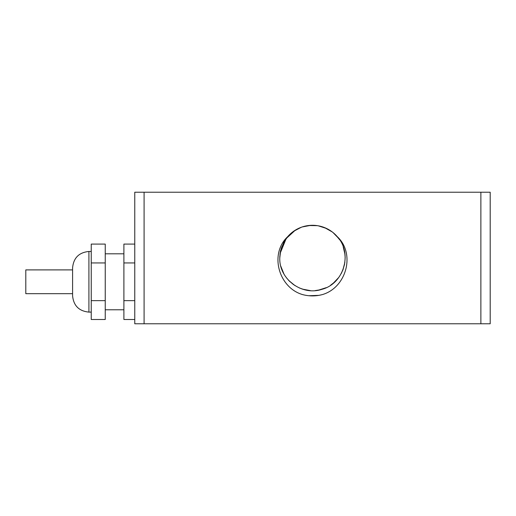 <?xml version="1.0" encoding="UTF-8"?>
<svg xmlns="http://www.w3.org/2000/svg" width="516" height="516" viewBox="0 0 516 516"><rect width="100%" height="100%" fill="white"/><g stroke="black" fill="none" stroke-linecap="round" stroke-linejoin="round"><path stroke-width="0.77" d="M72.588 293.681L25.8 293.681L25.8 269.894L72.588 269.894M72.588 267.798L72.588 295.784C73.556 305.691 79 311.135 88.913 312.109L88.913 251.473C79 252.44 73.556 257.884 72.588 267.798M105.238 300.641L91.242 300.641L91.242 319.494L105.238 319.494L105.238 244.087L91.242 244.087L91.242 262.941L105.238 262.941M91.242 300.641L91.242 262.941M134.766 300.641L123.898 300.641L123.898 244.087L134.766 244.087M134.766 319.494L123.898 319.494L123.898 300.641M134.766 262.941L123.898 262.941M284.574 240.959L281.226 248.37M280.414 251.576L279.782 257.935M280.807 249.86L280.149 253.098L281.723 246.906M290.779 233.535L287.528 236.857M286.432 238.231L283.794 242.294M280.723 250.189L280.427 251.505M279.814 256.387L279.782 258.342M332.788 232.361L330.098 230.446M318.043 225.776L314.766 225.376M301.95 227.04L298.88 228.259M288.425 235.851L286.309 238.392M280.756 250.06L280.117 253.304M280.827 266.204L283.116 272.396M288.612 280.349L293.585 284.69M302.215 289.05L308.652 290.482M318.32 290.179L324.661 288.354M333.001 283.465L337.696 278.827M342.682 270.539L344.591 264.224M345.004 254.562L343.714 248.293M339.393 239.424L335.6 234.87M327.228 228.814L321.713 226.627M311.464 225.311L305.582 226.034M295.952 229.781L289.495 234.735M284.464 241.133L281.162 248.57M279.807 256.587L279.782 258C278.995 279.033 301.783 296.061 321.732 289.373C343.914 283.832 352.899 253.317 337.251 236.644C355.814 253.885 346.268 287.767 322.287 294.61A37.9 37.9 0 0 1 302.679 294.61C278.756 287.799 269.113 253.949 287.709 236.644A32.702 32.702 0 0 1 337.251 236.644M286.599 277.989L289.844 281.601M299.345 287.947L303.892 289.553M315.199 290.592L320.036 289.818M330.569 285.245L334.342 282.323M341.328 273.396L343.314 268.9M345.185 257.71L344.772 252.827M339.638 239.779L338.361 238.005M332.252 231.948L324.641 227.64M317.385 225.666L308.639 225.524M301.318 227.259L293.565 231.323M287.967 236.347L283.6 242.655M280.704 250.26L279.782 258L280.085 253.504L286.187 238.553L295.371 230.13M321.997 294.688L319.011 295.333M303.285 294.765L302.666 294.604M307.272 295.539L306.033 295.346M144.093 192.229L134.766 192.229L134.766 323.771L144.093 323.771L144.093 192.229L480.873 192.229L480.873 323.771L490.2 323.771L490.2 192.229L480.873 192.229M480.873 323.771L144.093 323.771M280.878 266.411L283.929 273.951M288.747 280.498L295.036 285.664M302.421 289.121L310.406 290.637M318.495 290.147L326.26 287.657M333.194 283.31L338.786 277.434M342.753 270.378L344.875 262.489M344.985 254.388L343.204 246.796M338.49 238.179L332.988 232.523M326.628 228.511L318.301 225.821M310.793 225.337L302.195 226.956M318.882 295.358L308.82 295.726M311.322 295.881L310.077 295.823M91.242 251.473L88.913 251.473M91.242 312.109L88.913 312.109M123.898 253.801L105.238 253.801M123.898 309.774L105.238 309.774"/></g></svg>
